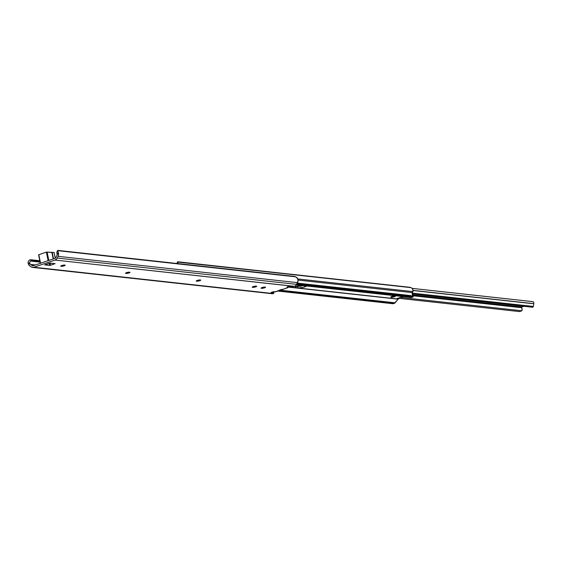 <?xml version="1.0" encoding="UTF-8"?>
<svg xmlns="http://www.w3.org/2000/svg" width="562" height="562" viewBox="0 0 562 562"><rect width="100%" height="100%" fill="white"/><g stroke="black" fill="none" stroke-linecap="round" stroke-linejoin="round"><path stroke-width="0.84" d="M60.78 265.995A2.283 0.457 168.5 0 0 64.166 265.573L64.223 265.826A2.283 0.457 -11.5 0 1 61.953 266.304A2.283 0.457 -11.5 0 1 60.717 266.142A2.283 0.457 -11.5 0 1 61.687 265.545L60.717 266.128L61.736 266.318L65.192 265.243L61.687 265.545A2.283 0.457 -11.5 0 1 63.956 265.074A2.283 0.457 -11.5 0 1 65.192 265.229A2.283 0.457 -11.5 0 1 64.223 265.826L64.166 265.573A2.283 0.457 -11.5 0 1 60.78 265.995M64.377 265.046L64.166 265.573L64.377 265.046M125.593 273.118A2.283 0.457 168.5 0 0 128.986 272.696L129.035 272.949A2.283 0.457 -11.5 0 1 126.766 273.427A2.283 0.457 -11.5 0 1 125.53 273.265A2.283 0.457 -11.5 0 1 126.499 272.675L125.53 273.251L126.548 273.441L130.012 272.366L126.499 272.675A2.283 0.457 -11.5 0 1 128.768 272.198A2.283 0.457 -11.5 0 1 130.005 272.359A2.283 0.457 -11.5 0 1 129.035 272.949L128.986 272.696A2.283 0.457 -11.5 0 1 125.593 273.118M129.19 272.17L128.986 272.696L129.19 272.17M196.3 280.895A2.283 0.457 168.5 0 0 199.693 280.466L199.742 280.726A2.283 0.457 -11.5 0 1 197.473 281.197A2.283 0.457 -11.5 0 1 196.236 281.042A2.283 0.457 -11.5 0 1 197.206 280.445L196.236 281.028L197.641 281.183L200.711 280.143L197.206 280.445A2.283 0.457 -11.5 0 1 199.475 279.967A2.283 0.457 -11.5 0 1 200.711 280.129A2.283 0.457 -11.5 0 1 199.742 280.726L199.693 280.466A2.283 0.457 -11.5 0 1 196.3 280.895M199.896 279.946L199.693 280.466L199.896 279.946M252.282 287.049A2.283 0.457 168.5 0 0 255.668 286.62L255.717 286.873A2.283 0.457 -11.5 0 1 253.448 287.351A2.283 0.457 -11.5 0 1 252.212 287.189A2.283 0.457 -11.5 0 1 253.181 286.599L252.212 287.182L253.617 287.337L256.693 286.297L253.181 286.599A2.283 0.457 -11.5 0 1 255.457 286.121A2.283 0.457 -11.5 0 1 256.686 286.283A2.283 0.457 -11.5 0 1 255.717 286.873L255.668 286.62A2.283 0.457 -11.5 0 1 252.282 287.049M255.872 286.1L255.668 286.62L255.872 286.1M261.119 288.018A2.283 0.457 168.5 0 0 264.505 287.589L264.554 287.849A2.283 0.457 -11.5 0 1 262.285 288.32A2.283 0.457 -11.5 0 1 261.049 288.166A2.283 0.457 -11.5 0 1 262.025 287.568L261.049 288.151L262.068 288.341L265.531 287.266L262.025 287.568A2.283 0.457 -11.5 0 1 264.295 287.091A2.283 0.457 -11.5 0 1 265.524 287.252A2.283 0.457 -11.5 0 1 264.554 287.849L264.505 287.589A2.283 0.457 -11.5 0 1 261.119 288.018M264.716 287.07L264.505 287.589L264.716 287.07M288.011 286.599L287.913 287.646L287.027 287.4A1.862 0.372 -11.5 0 1 286.943 287.315A1.862 0.372 -11.5 0 1 287.737 286.831A1.862 0.372 -11.5 0 1 290.301 286.444L287.737 286.831L286.943 287.294L287.723 287.681L283.318 289.184M281.056 289.486L280.614 290.14L280.375 289.837L275.626 291.776L271.839 292.212A1.862 0.372 -11.5 0 1 274.01 291.804L276.104 291.643M280.845 289.641L282.96 289.297L280.389 290.161L280.845 289.641M294.65 286.339L296.307 285.025L298.064 280.733L297.474 278.155L295.752 276.841L57.577 250.659L58.336 252.464A4.229 3.505 96.3 0 1 58.097 256.328L297.558 282.651L296.701 284.372L57.247 258.049A4.25 3.527 96.3 0 1 55.055 260.065L294.509 286.388L292.479 286.683L290.301 286.444L294.65 286.339A4.25 3.527 -83.7 0 0 296.701 284.372L57.247 258.049L58.097 256.328L297.558 282.651A4.229 3.505 -83.7 0 0 297.797 278.787L295.752 276.841L57.577 250.659L295.752 276.841A3.189 0.717 -153.6 0 0 294.109 276.363L58.181 250.427A3.189 0.717 -153.6 0 0 57.591 250.554A3.189 0.717 -153.6 0 0 57.577 250.659L58.336 252.464L57.099 254.951A2.529 2.1 96.3 0 1 56.895 255.499L56.038 257.227A2.55 2.115 96.3 0 1 54.725 258.436L33.516 265.608A2.55 2.115 96.3 0 1 32.744 265.693A2.55 2.115 96.3 0 1 31.915 265.383L33.622 265.573L31.915 265.383L30.51 264.428L35.42 264.969L30.51 264.428A2.529 2.1 96.3 0 1 30.123 264.077L29.603 262.475L30.453 261.063L40.078 262.124L30.453 261.063L31.901 260.55L39.937 261.435L31.901 260.55L30.692 259.728L39.797 260.726L30.692 259.728L29.252 260.241A3.189 1.623 124.4 0 1 30.692 259.728L31.901 260.55A3.189 1.623 -55.6 0 0 30.453 261.063L29.603 262.475L30.123 264.077L28.1 262.693L28.142 261.962L28.76 260.691L28.142 261.962L28.255 263.669L29.772 265.91A4.229 3.505 96.3 0 1 28.1 262.693L30.123 264.077A2.529 2.1 96.3 0 0 30.51 264.428L32.287 265.58L33.516 265.608L54.725 258.436L55.786 257.635L56.895 255.499A2.529 2.1 96.3 0 0 57.099 254.951L58.336 252.464L58.61 254.41L58.097 256.328L56.825 258.731L55.055 260.065L294.65 286.339M50.18 263.058L55.104 263.662L50.411 265.306L50.074 263.676L50.411 265.306L49.688 265.419L49.351 263.789L51.416 263.227L48.346 263.676L49.351 263.789L49.828 265.426L55.09 263.641L50.004 263.072L44.679 264.871L49.688 265.419L45.009 264.786M29.772 265.91L31.802 267.196L33.846 267.238A4.25 3.527 96.3 0 1 32.554 267.386A4.25 3.527 96.3 0 1 31.177 266.866L29.772 265.91M273.301 293.561L33.846 267.238L55.055 260.065L33.846 267.238L273.174 293.603L273.849 293.188L273.301 293.561M32.554 267.386L272.015 293.708A4.25 3.527 -83.7 0 0 273.174 293.603L271.228 293.505M273.849 293.195L273.329 291.868L273.575 293.076L271.397 292.837L271.313 292.43L271.397 292.837A1.862 0.372 -11.5 0 1 271.053 292.697A1.862 0.372 -11.5 0 1 271.839 292.212L271.095 292.76L273.849 293.188L273.518 291.559M56.98 251.938L57.099 254.951L56.839 252.141A3.189 0.717 26.4 0 1 56.853 252.036L57.591 250.554M283.023 289.297L287.828 287.695M287.955 286.283L287.913 287.646M281.035 289.578L275.879 291.741M280.993 289.718L280.445 290.168M44.89 264.85L50.215 263.051A1.7 0.885 -108.7 0 1 50.004 263.072L44.679 264.871A1.7 0.885 71.3 0 0 44.89 264.85A1.7 0.885 71.3 0 0 45.072 264.737M265.412 287.147A2.283 0.457 -11.5 0 1 264.505 287.589A2.283 0.457 168.5 0 0 265.412 287.147M256.574 286.17A2.283 0.457 -11.5 0 1 255.668 286.62A2.283 0.457 168.5 0 0 256.574 286.17M200.592 280.017A2.283 0.457 -11.5 0 1 199.693 280.466A2.283 0.457 168.5 0 0 200.599 280.017M129.892 272.247A2.283 0.457 -11.5 0 1 128.986 272.696A2.283 0.457 168.5 0 0 129.892 272.247M65.073 265.123A2.283 0.457 -11.5 0 1 64.166 265.573A2.283 0.457 168.5 0 0 65.073 265.123M46.372 252.099L54.015 252.464L55.308 258.12L54.078 252.528A2.122 0.429 168.5 0 0 52.252 252.493L53.545 258.836L52.252 252.493L51.887 252.514L53.193 258.956L51.887 252.514L46.372 252.099L48.114 260.67L46.372 252.099L38.588 254.797L46.372 252.099M38.68 254.839L40.394 263.283M51.416 263.227L49.379 263.915L51.416 263.227M48.817 260.431L47.096 251.987L48.817 260.431M55.231 258.183L54.078 252.528L55.231 258.183M40.555 263.227L38.813 254.656L40.555 263.227M394.454 296.743A2.389 0.478 -11.5 0 1 392.079 297.242A2.389 0.478 -11.5 0 1 390.787 297.073A2.389 0.478 -11.5 0 1 391.805 296.455L390.836 297.143L392.255 297.221L395.472 296.132L391.805 296.455A2.389 0.478 -11.5 0 1 394.18 295.956A2.389 0.478 -11.5 0 1 395.472 296.125A2.389 0.478 -11.5 0 1 394.454 296.743L394.292 295.949L394.454 296.743M306.662 286.002A5.044 1.012 -11.5 0 1 302.651 287.47A5.044 1.012 -11.5 0 1 297.895 287.962L296.012 287.751L295.795 286.697L296.012 287.751A5.044 1.012 -11.5 0 1 295.148 287.379A5.044 1.012 -11.5 0 1 297.291 286.065A5.044 1.012 -11.5 0 1 300.291 285.299L295.226 287.133L295.542 287.667L297.895 287.962L303.002 287.393L306.845 285.819M303.304 285.594L299.553 286.29A5.044 1.012 168.5 0 0 303.22 285.622M298.977 286.346L299.553 286.29L298.977 286.346M297.979 286.395L298.457 286.381L297.979 286.395M296.708 286.276L297.572 286.374L297.895 287.962L297.572 286.374L296.708 286.276M411.37 297.495L413.26 296.596L412.185 294.081L412.965 290.118L412.234 288.404L411.124 287.653L177.543 261.976L178.182 264.098L177.543 262.089L409.944 287.294L177.543 261.976A3.189 0.717 -153.6 0 1 177.557 261.941A3.189 0.717 -153.6 0 1 178.147 261.815L409.944 287.294A2.122 0.478 -153.6 0 1 411.124 287.653L412.487 288.756A3.808 3.161 -83.7 0 1 412.965 291.615L412.494 292.647A2.529 2.1 -83.7 0 0 413.189 296.083L297.08 283.613L413.253 296.385A0.534 0.443 -83.7 0 1 412.929 297.045L411.806 297.417L296.497 284.744L411.806 297.417A2.016 1.672 -83.7 0 1 410.941 297.438M296.75 284.274L412.929 297.045L296.75 284.274M297.221 283.332L413.189 296.083L297.221 283.332M298.064 280.073L412.494 292.647L298.064 280.073M297.853 278.963L412.965 291.615L297.853 278.963M177.409 263.297L176.988 263.311M176.805 263.459L176.805 263.459A3.189 0.717 26.4 0 1 176.819 263.423L177.557 261.941M393.189 303.719L277.923 291.046L393.189 303.719L394.306 303.339L393.189 303.719A0.534 0.443 -83.7 0 1 393.028 303.74L393.189 303.719M392.873 303.684A0.534 0.443 -83.7 0 0 393.028 303.74L277.839 291.074M279.04 290.673L394.306 303.339A2.016 1.672 -83.7 0 0 395.072 302.806L280.424 290.203L395.072 302.806L398.114 299.181L394.306 303.339L279.04 290.673M288.046 287.084L398.114 299.181L288.046 287.084M288.039 286.922L398.317 299.04A0.534 0.443 -83.7 0 0 398.114 299.181L288.039 286.922M396.484 298.738L402.877 296.574L396.484 298.738L398.648 298.928L398.486 298.113L398.648 298.928L396.667 298.724M450.836 298.26A3.716 0.745 -11.5 0 1 449.733 298.134M515.649 305.384A3.716 0.745 -11.5 0 1 514.546 305.264M532.699 301.625L533.675 302.272L533.83 303.663L413.007 290.385L533.83 303.663L533.675 302.272A1.77 1.468 -83.7 0 0 532.945 301.668L412.22 288.397L532.945 301.668A1.061 0.878 -83.7 0 0 532.614 301.632M398.521 298.281L519.492 311.58L398.521 298.281M297.235 286.086L299.328 286.311L297.235 286.086M400.488 297.431L521.915 310.779L519.492 311.58L521.915 310.779L522.035 308.58A3.808 3.161 -83.7 0 0 521.585 307.709L412.817 295.752L521.585 307.709L521.782 307.021A0.421 0.351 -83.7 0 0 521.585 307.709L522.182 309.142L521.915 310.779L400.488 297.431M412.368 294.994L521.782 307.021L412.368 294.994M523.932 306.297L521.782 307.021L523.932 306.297M449.614 298.071L451.188 298.246M514.427 305.194L516.007 305.37M533.422 306.178L533.83 303.663L533.422 306.178L532.797 306.381L412.304 293.139L532.797 306.381L532.383 307.224L412.185 294.01L532.636 307.154M533.31 306.332L532.797 306.381L532.383 307.224L532.881 307.252L533.401 306.227M283.171 289.275L287.842 287.695M280.6 290.14L275.928 291.72M38.588 254.797L40.352 263.466M296.413 284.871L411.194 297.488M410.604 295.563L297.326 283.115M396.709 298.71L402.989 296.588M412.206 288.376L532.783 301.632M532.017 303.592L413.014 290.512"/></g></svg>
